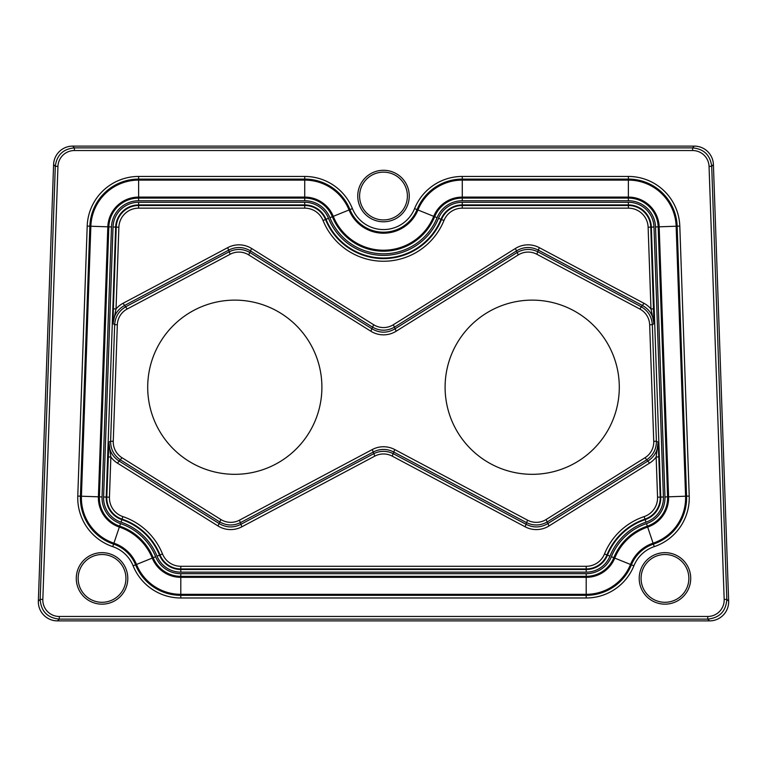 <?xml version="1.0" encoding="UTF-8"?>
<svg xmlns="http://www.w3.org/2000/svg" width="767" height="767" viewBox="0 0 767 767"><rect width="100%" height="100%" fill="white"/><g stroke="black" fill="none" stroke-linecap="round" stroke-linejoin="round"><path stroke-width="1.15" d="M38.35 601.117L53.594 164.55A19.137 19.117 46 0 1 72.692 146.114L694.308 146.114A19.137 19.117 134 0 1 713.406 164.55L728.65 601.117A19.146 19.117 -136 0 1 709.552 620.887L57.448 620.887A19.146 19.117 -44 0 1 38.35 601.117L40.181 599.343L55.301 166.314C56.758 155.087 63.124 148.942 74.399 147.878L692.601 147.878C703.876 148.942 710.242 155.087 711.699 166.314L726.819 599.343C725.985 611.28 719.619 617.866 707.73 619.122L59.27 619.122C47.381 617.866 41.015 611.28 40.181 599.343L42.827 599.439A16.481 16.462 -44 0 0 59.27 616.467L707.73 616.467A16.481 16.462 -136 0 0 724.173 599.439L709.053 166.41A16.481 16.462 134 0 0 692.601 150.533L74.399 150.533A16.481 16.462 46 0 0 57.947 166.41L42.827 599.439M664.97 552.652A25.752 25.752 0 0 0 639.208 578.404A25.752 25.752 0 0 0 664.97 604.156A25.752 25.752 0 0 0 690.722 578.404A25.752 25.752 0 0 0 664.97 552.652M102.03 552.652A25.752 25.752 0 0 1 127.792 578.404A25.752 25.752 0 0 1 102.03 604.156A25.752 25.752 0 0 1 76.278 578.404A25.752 25.752 0 0 1 102.03 552.652M383.5 170.284A25.752 25.752 0 0 1 405.801 208.912A25.752 25.752 0 0 1 361.199 208.912A25.752 25.752 0 0 1 383.5 170.284M383.5 172.134A23.902 23.902 0 0 1 404.199 207.982A23.902 23.902 0 0 1 362.801 207.982A23.902 23.902 0 0 1 383.5 172.134M653.983 227.003L663.417 496.987A25.618 25.618 0 0 1 645.996 522.164A59.356 59.356 0 0 0 609.947 556.142A25.618 25.618 0 0 1 586.199 572.153L180.801 572.153A25.618 25.618 0 0 1 157.053 556.142A59.356 59.356 0 0 0 121.004 522.164A25.618 25.618 0 0 1 103.583 496.987L113.017 227.003A25.618 25.618 0 0 1 138.616 202.277L304.729 202.277A25.618 25.618 0 0 1 328.477 218.288A59.356 59.356 0 0 0 438.523 218.288A25.618 25.618 0 0 1 462.271 202.277L628.384 202.277A25.618 25.618 0 0 1 653.983 227.003L651.336 227.099A22.962 22.962 0 0 0 628.384 204.933L462.271 204.933A22.962 22.962 0 0 0 440.977 219.285A62.002 62.002 0 0 1 326.023 219.285A22.962 22.962 0 0 0 304.729 204.933L138.616 204.933A22.962 22.962 0 0 0 115.664 227.099L106.239 497.083A22.962 22.962 0 0 0 121.848 519.643A62.002 62.002 0 0 1 159.517 555.145A22.962 22.962 0 0 0 180.801 569.497L586.199 569.497A22.962 22.962 0 0 0 607.483 555.145A62.002 62.002 0 0 1 645.152 519.643A22.962 22.962 0 0 0 660.761 497.083L651.336 227.099L650.771 227.118L653.963 323.645C653.407 315.649 649.659 309.647 642.717 305.64L538.031 249.975C530.822 246.466 523.756 246.715 516.814 250.723L394.746 326.991C387.249 331.258 379.751 331.258 372.254 326.991L250.186 250.723C243.244 246.715 236.178 246.466 228.969 249.975L124.283 305.64C117.341 309.647 113.593 315.649 113.037 323.645L113.372 308.861L116.028 308.957A23.921 23.902 32 0 1 123.036 303.301L227.722 247.636A23.921 23.902 92 0 1 251.595 248.47L373.654 324.738A18.6 18.59 90 0 0 393.346 324.738L515.405 248.47A23.921 23.902 88 0 1 539.278 247.636L643.964 303.301A23.921 23.902 148 0 1 650.972 308.957L653.963 323.645L652.324 324.671L656.399 441.236C656.399 449.241 653.072 455.493 646.428 459.979L547.523 521.781C540.582 525.788 533.506 526.037 526.306 522.519L393.471 451.888C386.827 448.599 380.173 448.599 373.529 451.888L240.694 522.519C233.494 526.037 226.418 525.788 219.477 521.781L120.572 459.979C113.928 455.493 110.601 449.241 110.601 441.236L114.676 324.671C115.232 316.675 118.981 310.673 125.922 306.666L228.902 251.912C236.111 248.403 243.177 248.642 250.119 252.65L372.254 328.966C379.751 333.233 387.249 333.233 394.746 328.966L516.881 252.65C523.823 248.642 530.889 248.403 538.098 251.912L641.078 306.666C648.019 310.673 651.768 316.675 652.324 324.671L649.668 324.767A18.6 18.59 148 0 0 639.831 309.015L536.852 254.26A18.6 18.59 88 0 0 518.281 254.903L396.155 331.219A23.921 23.902 90 0 1 370.844 331.219L248.719 254.903A18.6 18.59 92 0 0 230.148 254.26L127.169 309.015A18.6 18.59 32 0 0 117.332 324.767L113.257 441.322A18.6 18.59 -28 0 0 121.982 457.726L220.886 519.527A18.6 18.59 -88 0 0 239.448 520.179L372.283 449.548A23.921 23.902 -90 0 1 394.717 449.548L527.552 520.179A18.6 18.59 -92 0 0 546.114 519.527L645.018 457.726A18.6 18.59 -152 0 0 653.743 441.322L649.668 324.767M653.743 441.322L656.399 441.236L658.105 442.137L658.795 456.911L656.149 457.007A23.921 23.902 -152 0 1 649.544 463.134L548.99 525.961A23.921 23.902 -92 0 1 525.127 526.795L392.225 456.135A18.6 18.59 -90 0 0 374.775 456.135L241.873 526.795A23.921 23.902 -88 0 1 218.01 525.961L117.456 463.134A23.921 23.902 -28 0 1 110.851 457.007L108.895 442.137C108.895 450.152 112.222 456.403 118.866 460.881L219.41 523.717C226.351 527.725 233.427 527.974 240.627 524.455L373.529 453.786C380.173 450.497 386.827 450.497 393.471 453.786L526.373 524.455C533.573 527.974 540.649 527.725 547.59 523.717L648.134 460.881C654.778 456.403 658.105 450.152 658.105 442.137L656.149 457.007L657.549 497.198A19.75 19.75 0 0 1 644.127 516.603A65.224 65.224 0 0 0 604.501 553.947A19.75 19.75 0 0 1 586.199 566.286L180.801 566.286A19.75 19.75 0 0 1 162.499 553.947A65.224 65.224 0 0 0 122.873 516.603A19.75 19.75 0 0 1 109.451 497.198L106.795 497.102L108.895 442.137L110.601 441.236L113.257 441.322M532.202 300.127A87.093 87.093 0 0 1 607.627 430.766A87.093 87.093 0 0 1 456.768 430.766A87.093 87.093 0 0 1 532.202 300.127M234.798 300.127A87.093 87.093 0 0 1 310.232 430.766A87.093 87.093 0 0 1 159.373 430.766A87.093 87.093 0 0 1 234.798 300.127M102.03 602.296A23.902 23.902 0 0 0 122.73 566.449A23.902 23.902 0 0 0 81.34 566.449A23.902 23.902 0 0 0 102.03 602.296M664.97 602.296A23.902 23.902 0 0 1 644.27 566.449A23.902 23.902 0 0 1 685.66 566.449A23.902 23.902 0 0 1 664.97 602.296M109.451 497.198L110.851 457.007L108.205 456.911M653.628 308.861L650.972 308.957L648.125 227.205A19.75 19.75 0 0 0 628.384 208.154L462.271 208.154A19.75 19.75 0 0 0 443.959 220.493A65.224 65.224 0 0 1 323.041 220.493A19.75 19.75 0 0 0 304.729 208.154L138.616 208.154A19.75 19.75 0 0 0 118.875 227.205L116.028 308.957L113.037 323.645L114.676 324.671L117.332 324.767M586.199 573.687A27.152 27.152 0 0 0 611.366 556.717A57.822 57.822 0 0 1 646.485 523.612A27.152 27.152 0 0 0 664.951 496.939L655.517 226.946A27.152 27.152 0 0 0 628.384 200.743L462.271 200.743A27.152 27.152 0 0 0 437.094 217.713A57.822 57.822 0 0 1 329.906 217.713A27.152 27.152 0 0 0 304.729 200.743L138.616 200.743A27.152 27.152 0 0 0 111.483 226.946L102.049 496.939A27.152 27.152 0 0 0 120.515 523.612A57.822 57.822 0 0 1 155.634 556.717A27.152 27.152 0 0 0 180.801 573.687L586.199 573.687L586.199 576.343L180.801 576.343A29.808 29.808 0 0 1 153.17 557.714A55.166 55.166 0 0 0 119.662 526.133A29.808 29.808 0 0 1 99.394 496.843L108.828 226.859A29.808 29.808 0 0 1 138.616 198.087L304.729 198.087A29.808 29.808 0 0 1 332.36 216.716A55.166 55.166 0 0 0 434.64 216.716A29.808 29.808 0 0 1 462.271 198.087L628.384 198.087A29.808 29.808 0 0 1 658.172 226.859L667.606 496.843A29.808 29.808 0 0 1 647.338 526.133A55.166 55.166 0 0 0 613.83 557.714A29.808 29.808 0 0 1 586.199 576.343L586.199 577.34A30.805 30.805 0 0 0 614.75 558.088A54.169 54.169 0 0 1 647.655 527.073A30.805 30.805 0 0 0 668.594 496.815L659.169 226.821A30.805 30.805 0 0 0 628.384 197.1L462.271 197.1A30.805 30.805 0 0 0 433.719 216.352A54.169 54.169 0 0 1 333.281 216.352A30.805 30.805 0 0 0 304.729 197.1L138.616 197.1A30.805 30.805 0 0 0 107.831 226.821L98.406 496.815A30.805 30.805 0 0 0 119.345 527.073A54.169 54.169 0 0 1 152.25 558.088L136.497 564.464A47.794 47.794 0 0 0 180.801 594.329L586.199 594.329A47.794 47.794 0 0 0 630.503 564.464A37.171 37.171 0 0 1 653.081 543.18A47.794 47.794 0 0 0 685.583 496.22L676.149 226.227A47.794 47.794 0 0 0 628.384 180.101L462.271 180.101A47.794 47.794 0 0 0 417.957 209.976A37.171 37.171 0 0 1 349.043 209.976A47.794 47.794 0 0 0 304.729 180.101L138.616 180.101A47.794 47.794 0 0 0 90.851 226.227L81.417 496.22A47.794 47.794 0 0 0 113.919 543.18A37.171 37.171 0 0 1 136.497 564.464L136.258 564.56A36.921 36.921 0 0 0 113.832 543.419A48.053 48.053 0 0 1 81.168 496.211L90.592 226.217A48.053 48.053 0 0 1 138.616 179.852L304.729 179.852A48.053 48.053 0 0 1 349.273 209.88A36.921 36.921 0 0 0 417.727 209.88A48.053 48.053 0 0 1 462.271 179.852L628.384 179.852A48.053 48.053 0 0 1 676.408 226.217L685.832 496.211A48.053 48.053 0 0 1 653.168 543.419A36.921 36.921 0 0 0 630.742 564.56A48.053 48.053 0 0 1 586.199 594.588L180.801 594.588A48.053 48.053 0 0 1 136.258 564.56L135.577 564.838A48.791 48.791 0 0 0 180.801 595.326L180.801 594.588M155.634 556.717L152.25 558.088A30.805 30.805 0 0 0 180.801 577.34L180.801 594.329L586.199 594.329L586.199 595.326A48.791 48.791 0 0 0 631.423 564.838L614.75 558.088A54.169 54.169 0 0 1 647.655 527.073L647.578 526.833A30.546 30.546 0 0 0 668.345 496.824L658.911 226.831A30.546 30.546 0 0 0 628.384 197.349L462.271 197.349A30.546 30.546 0 0 0 433.949 216.438A54.419 54.419 0 0 1 333.051 216.438A30.546 30.546 0 0 0 304.729 197.349L138.616 197.349A30.546 30.546 0 0 0 108.089 226.831L98.655 496.824A30.546 30.546 0 0 0 119.422 526.833A54.419 54.419 0 0 1 152.489 557.992A30.546 30.546 0 0 0 180.801 577.081L586.199 577.081A30.546 30.546 0 0 0 614.511 557.992A54.419 54.419 0 0 1 647.578 526.833L646.485 523.612M111.483 226.946L107.831 226.821L98.406 496.815A30.805 30.805 0 0 0 119.345 527.073A54.169 54.169 0 0 1 152.25 558.088A30.805 30.805 0 0 0 180.801 577.34L586.199 577.34L180.801 577.34L180.801 573.687M633.887 565.825A51.447 51.447 0 0 1 586.199 597.982L180.801 597.982A51.447 51.447 0 0 1 133.113 565.825A33.527 33.527 0 0 0 112.749 546.631A51.447 51.447 0 0 1 77.774 496.086L87.198 226.102A51.447 51.447 0 0 1 138.616 176.448L304.729 176.448A51.447 51.447 0 0 1 352.417 208.605A33.527 33.527 0 0 0 414.583 208.605A51.447 51.447 0 0 1 462.271 176.448L628.384 176.448A51.447 51.447 0 0 1 679.802 226.102L689.226 496.086A51.447 51.447 0 0 1 654.251 546.631A33.527 33.527 0 0 0 633.887 565.825L631.423 564.838A36.183 36.183 0 0 1 653.407 544.119L647.655 527.073A30.805 30.805 0 0 0 668.594 496.815L659.169 226.821A30.805 30.805 0 0 0 628.384 197.1L462.271 197.1A30.805 30.805 0 0 0 433.719 216.352A54.169 54.169 0 0 1 333.281 216.352A30.805 30.805 0 0 0 304.729 197.1L138.616 197.1A30.805 30.805 0 0 0 107.831 226.821L90.851 226.227L81.417 496.22L80.43 496.182A48.791 48.791 0 0 0 113.593 544.119L120.515 523.612M654.251 546.631L653.407 544.119A48.791 48.791 0 0 0 686.57 496.182L677.146 226.198A48.791 48.791 0 0 0 628.384 179.104L462.271 179.104A48.791 48.791 0 0 0 417.037 209.602A36.183 36.183 0 0 1 349.963 209.602A48.791 48.791 0 0 0 304.729 179.104L304.729 180.101L138.616 180.101L138.616 179.104A48.791 48.791 0 0 0 89.854 226.198L90.851 226.227M628.384 176.448L628.384 180.101L462.271 180.101L462.271 176.448M653.081 543.18A47.794 47.794 0 0 0 685.583 496.22L676.149 226.227L679.802 226.102M57.947 166.41L55.301 166.314L53.594 164.55M709.552 620.887L707.73 619.122L707.73 616.467M59.27 616.467L59.27 619.122L57.448 620.887M713.406 164.55L711.699 166.314L709.053 166.41M724.173 599.439L726.819 599.343L728.65 601.117M72.692 146.114L74.399 147.878L74.399 150.533M692.601 150.533L692.601 147.878L694.308 146.114M394.717 449.548L392.225 456.135M525.127 526.795L527.552 520.179M546.114 519.527L548.99 525.961M649.544 463.134L645.018 457.726M663.417 496.987L660.205 497.102A22.406 22.406 0 0 1 644.97 519.115A62.568 62.568 0 0 0 606.965 554.934A22.406 22.406 0 0 1 586.199 568.941L180.801 568.941A22.406 22.406 0 0 1 160.035 554.934A62.568 62.568 0 0 0 122.03 519.115A22.406 22.406 0 0 1 106.795 497.102L103.583 496.987M658.795 456.911L660.205 497.102L657.549 497.198M639.831 309.015L643.964 303.301M539.278 247.636L536.852 254.26M518.281 254.903L515.405 248.47M393.346 324.738L396.155 331.219M239.448 520.179L241.873 526.795M374.775 456.135L372.283 449.548M121.982 457.726L117.456 463.134M218.01 525.961L220.886 519.527M113.017 227.003L116.229 227.118A22.406 22.406 0 0 1 138.616 205.498L304.729 205.498A22.406 22.406 0 0 1 325.496 219.496A62.568 62.568 0 0 0 441.504 219.496A22.406 22.406 0 0 1 462.271 205.498L628.384 205.498A22.406 22.406 0 0 1 650.771 227.118L648.125 227.205M113.372 308.861L116.229 227.118L118.875 227.205M230.148 254.26L227.722 247.636M123.036 303.301L127.169 309.015M370.844 331.219L373.654 324.738M251.595 248.47L248.719 254.903M689.226 496.086L664.951 496.939M414.583 208.605L437.094 217.713M352.417 208.605L329.906 217.713M304.729 176.448L304.729 179.104L138.616 179.104L138.616 176.448M87.198 226.102L89.854 226.198L80.43 496.182L77.774 496.086M112.749 546.631L113.593 544.119A36.183 36.183 0 0 1 135.577 564.838L133.113 565.825M180.801 597.982L180.801 595.326L586.199 595.326L586.199 597.982M611.366 556.717L614.75 558.088A30.805 30.805 0 0 1 586.199 577.34L586.199 594.329M655.517 226.946L676.149 226.227M628.384 200.743L628.384 180.101M462.271 200.743L462.271 180.101M304.729 200.743L304.729 180.101M138.616 200.743L138.616 180.101M102.049 496.939L81.417 496.22M121.004 522.164L122.873 516.603M645.996 522.164L644.127 516.603M628.384 202.277L628.384 208.154M138.616 202.277L138.616 208.154M609.947 556.142L604.501 553.947M586.199 572.153L586.199 566.286M180.801 572.153L180.801 566.286M157.053 556.142L162.499 553.947M304.729 202.277L304.729 208.154M328.477 218.288L323.041 220.493M438.523 218.288L443.959 220.493M462.271 202.277L462.271 208.154"/></g></svg>
